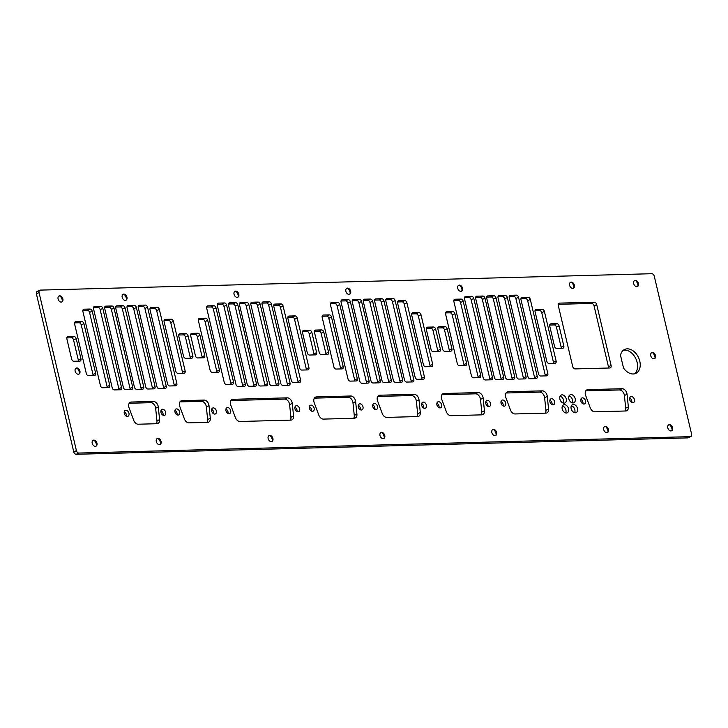 <?xml version="1.0" encoding="UTF-8"?>
<svg xmlns="http://www.w3.org/2000/svg" width="728" height="728" viewBox="0 0 728 728"><rect width="100%" height="100%" fill="white"/><g stroke="black" fill="none" stroke-linecap="round" stroke-linejoin="round"><path stroke-width="1.09" d="M39.822 290.226L37.174 291.473A2.575 1.784 64.9 0 0 36.4 293.857L73.755 451.879A2.575 1.784 64.9 0 0 76.203 454.29L687.66 437.892A2.575 1.784 64.9 0 0 688.178 437.774L690.827 436.527A2.575 1.784 64.9 0 0 691.6 434.143L654.245 276.121A2.575 1.784 64.9 0 0 651.797 273.71L40.34 290.108A2.575 1.784 64.9 0 0 39.822 290.226A2.575 1.784 64.9 0 0 39.057 292.62L76.413 450.641A2.575 1.784 64.9 0 0 78.852 453.044L690.317 436.645A2.575 1.784 64.9 0 0 690.827 436.527M66.84 337.91L71.353 337.792A2.321 1.611 -115.1 0 1 73.555 339.958L78.315 360.087A2.321 1.611 -115.1 0 1 78.36 361.143M77.332 368.377A6.188 4.286 -115.1 0 1 79.343 372.217A6.188 4.286 -115.1 0 1 79.489 372.982M74.547 322.877L79.061 322.759A2.321 1.611 -115.1 0 1 81.254 324.925L92.984 374.52A2.321 1.611 -115.1 0 1 93.029 375.566M93.457 307.644L97.971 307.525A2.321 1.611 -115.1 0 1 100.164 309.682L118.855 388.743A2.321 1.611 -115.1 0 1 118.901 389.799M82.846 310.401L87.36 310.274A2.321 1.611 -115.1 0 1 89.562 312.439L107.089 386.595A2.321 1.611 -115.1 0 1 107.134 387.642M127.009 306.743L131.522 306.625A2.321 1.611 -115.1 0 1 133.725 308.79L152.416 387.851A2.321 1.611 -115.1 0 1 152.461 388.898M104.641 307.343L109.155 307.225A2.321 1.611 -115.1 0 1 111.357 309.391L130.039 388.452A2.321 1.611 -115.1 0 1 130.094 389.498M115.679 307.043L120.193 306.925A2.321 1.611 -115.1 0 1 122.395 309.091L141.077 388.151A2.321 1.611 -115.1 0 1 141.132 389.198M164.046 320.575L168.559 320.447A2.321 1.611 -115.1 0 1 170.762 322.613L182.482 372.217A2.321 1.611 -115.1 0 1 182.537 373.264M149.959 308.599L154.472 308.481A2.321 1.611 -115.1 0 1 156.675 310.638L174.201 384.794A2.321 1.611 -115.1 0 1 174.247 385.84M138.193 306.442L142.706 306.324A2.321 1.611 -115.1 0 1 144.908 308.49L163.6 387.551A2.321 1.611 -115.1 0 1 163.645 388.597M190.627 334.589L195.14 334.471A2.321 1.611 -115.1 0 1 197.334 336.636L202.093 356.766A2.321 1.611 -115.1 0 1 202.147 357.821M178.715 335.007L183.228 334.88A2.321 1.611 -115.1 0 1 185.431 337.046L190.19 357.184A2.321 1.611 -115.1 0 1 190.236 358.231M217.235 304.322L221.749 304.204A2.321 1.611 -115.1 0 1 223.951 306.37L242.642 385.431A2.321 1.611 -115.1 0 1 242.688 386.477M206.634 307.079L211.147 306.961A2.321 1.611 -115.1 0 1 213.35 309.118L230.876 383.274A2.321 1.611 -115.1 0 1 230.922 384.32M198.325 319.565L202.839 319.437A2.321 1.611 -115.1 0 1 205.041 321.603L216.762 371.198A2.321 1.611 -115.1 0 1 216.808 372.254M385.758 299.8L390.272 299.681A2.321 1.611 -115.1 0 1 392.474 301.847L411.165 380.908A2.321 1.611 -115.1 0 1 411.211 381.954M374.574 300.1L379.088 299.981A2.321 1.611 -115.1 0 1 381.29 302.147L399.981 381.208A2.321 1.611 -115.1 0 1 400.027 382.255M352.206 300.7L356.72 300.582A2.321 1.611 -115.1 0 1 358.922 302.748L377.605 381.809A2.321 1.611 -115.1 0 1 377.659 382.855M363.245 300.409L367.758 300.291A2.321 1.611 -115.1 0 1 369.961 302.448L388.652 381.508A2.321 1.611 -115.1 0 1 388.697 382.564M322.113 316.243L326.626 316.116A2.321 1.611 -115.1 0 1 328.819 318.282L340.549 367.886A2.321 1.611 -115.1 0 1 340.595 368.932M330.412 303.758L334.925 303.64A2.321 1.611 -115.1 0 1 337.128 305.805L354.654 379.952A2.321 1.611 -115.1 0 1 354.709 380.999M341.023 301.001L345.536 300.882A2.321 1.611 -115.1 0 1 347.738 303.048L366.421 382.109A2.321 1.611 -115.1 0 1 366.475 383.156M314.405 331.276L318.919 331.149A2.321 1.611 -115.1 0 1 321.121 333.315L325.88 353.453A2.321 1.611 -115.1 0 1 325.926 354.5M302.502 331.686L307.016 331.568A2.321 1.611 -115.1 0 1 309.209 333.733L313.968 353.863A2.321 1.611 -115.1 0 1 314.023 354.909M273.746 305.278L278.26 305.159A2.321 1.611 -115.1 0 1 280.453 307.325L297.989 381.472A2.321 1.611 -115.1 0 1 298.034 382.519M287.833 317.253L292.347 317.135A2.321 1.611 -115.1 0 1 294.54 319.301L306.27 368.896A2.321 1.611 -115.1 0 1 306.315 369.942M261.98 303.121L266.494 303.003A2.321 1.611 -115.1 0 1 268.696 305.169L287.378 384.229A2.321 1.611 -115.1 0 1 287.433 385.276M228.419 304.022L232.933 303.904A2.321 1.611 -115.1 0 1 235.135 306.069L253.826 385.13A2.321 1.611 -115.1 0 1 253.872 386.177M239.466 303.731L243.98 303.603A2.321 1.611 -115.1 0 1 246.173 305.769L264.865 384.83A2.321 1.611 -115.1 0 1 264.91 385.886M250.796 303.421L255.31 303.303A2.321 1.611 -115.1 0 1 257.503 305.469L276.194 384.53A2.321 1.611 -115.1 0 1 276.24 385.576M174.948 410.374A3.249 2.248 -115.1 0 1 177.013 413.158A3.249 2.248 -115.1 0 1 177.041 414.833M179.916 401.892L201.401 401.319A5.078 3.513 -115.1 0 1 206.352 406.897L207.644 419.51A5.078 3.513 -115.1 0 1 207.089 422.367M225.926 409A3.249 2.248 -115.1 0 1 227.991 411.793A3.249 2.248 -115.1 0 1 228.01 413.468M211.648 409.382A3.249 2.248 -115.1 0 1 213.714 412.175A3.249 2.248 -115.1 0 1 213.741 413.85M230.894 400.527L284.666 399.09A5.078 3.513 -115.1 0 1 289.617 404.659L290.909 417.271A5.078 3.513 -115.1 0 1 290.354 420.138M294.913 407.152A3.249 2.248 -115.1 0 1 296.979 409.946A3.249 2.248 -115.1 0 1 297.006 411.62M377.741 396.442L411.411 395.541A5.078 3.513 -115.1 0 1 416.361 401.11L417.654 413.731A5.078 3.513 -115.1 0 1 417.099 416.589M358.276 405.305A3.249 2.248 -115.1 0 1 360.342 408.099A3.249 2.248 -115.1 0 1 360.36 409.773M372.772 404.914A3.249 2.248 -115.1 0 1 374.838 407.707A3.249 2.248 -115.1 0 1 374.865 409.382M309.391 406.615A3.249 2.248 -115.1 0 1 311.457 409.409A3.249 2.248 -115.1 0 1 311.484 411.083M314.36 398.143L348.02 397.242A5.078 3.513 -115.1 0 1 352.98 402.811L354.263 415.424A5.078 3.513 -115.1 0 1 353.708 418.291M129.211 403.257L150.696 402.684A5.078 3.513 -115.1 0 1 155.646 408.253L156.939 420.866A5.078 3.513 -115.1 0 1 156.383 423.732M160.943 410.747A3.249 2.248 -115.1 0 1 163.008 413.54A3.249 2.248 -115.1 0 1 163.036 415.206M124.242 411.73A3.249 2.248 -115.1 0 1 126.308 414.523A3.249 2.248 -115.1 0 1 126.335 416.198M585.794 390.863L619.455 389.962A5.078 3.513 -115.1 0 1 624.406 395.531L625.698 408.144A5.078 3.513 -115.1 0 1 625.143 411.011M560.105 396.159A4.386 3.039 -115.1 0 1 563.572 400.173A4.386 3.039 -115.1 0 1 563.363 403.121M569.05 395.923A4.386 3.039 -115.1 0 1 572.517 399.936A4.386 3.039 -115.1 0 1 572.308 402.875M562.425 405.987A4.386 3.039 -115.1 0 1 565.893 410.001A4.386 3.039 -115.1 0 1 565.683 412.94M571.371 405.742A4.386 3.039 -115.1 0 1 574.838 409.755A4.386 3.039 -115.1 0 1 574.629 412.694M580.826 399.335A3.249 2.248 -115.1 0 1 582.891 402.129A3.249 2.248 -115.1 0 1 582.91 403.803M549.913 400.163A3.249 2.248 -115.1 0 1 551.979 402.957A3.249 2.248 -115.1 0 1 552.006 404.632M441.878 394.722L475.539 393.821A5.078 3.513 -115.1 0 1 480.489 399.39L481.781 412.012A5.078 3.513 -115.1 0 1 481.226 414.869M485.785 401.883A3.249 2.248 -115.1 0 1 487.851 404.677A3.249 2.248 -115.1 0 1 487.878 406.351M501.028 401.474A3.249 2.248 -115.1 0 1 503.103 404.268A3.249 2.248 -115.1 0 1 503.121 405.942M506.005 393.002L539.666 392.101A5.078 3.513 -115.1 0 1 544.617 397.679L545.909 410.292A5.078 3.513 -115.1 0 1 545.354 413.149M445.518 312.931L450.031 312.812A2.321 1.611 -115.1 0 1 452.234 314.978L463.954 364.573A2.321 1.611 -115.1 0 1 464.009 365.62M437.819 327.964L442.333 327.846A2.321 1.611 -115.1 0 1 444.535 330.002L449.294 350.141A2.321 1.611 -115.1 0 1 449.34 351.187M453.826 300.446L458.34 300.327A2.321 1.611 -115.1 0 1 460.542 302.493L478.069 376.64A2.321 1.611 -115.1 0 1 478.114 377.696M464.428 297.697L468.941 297.57A2.321 1.611 -115.1 0 1 471.143 299.736L489.835 378.797A2.321 1.611 -115.1 0 1 489.88 379.852M509.172 296.496L513.686 296.378A2.321 1.611 -115.1 0 1 515.888 298.535L534.58 377.595A2.321 1.611 -115.1 0 1 534.625 378.651M497.988 296.796L502.502 296.669A2.321 1.611 -115.1 0 1 504.704 298.835L523.386 377.896A2.321 1.611 -115.1 0 1 523.441 378.951M475.621 297.397L480.134 297.27A2.321 1.611 -115.1 0 1 482.327 299.436L501.019 378.496A2.321 1.611 -115.1 0 1 501.064 379.552M486.659 297.097L491.173 296.979A2.321 1.611 -115.1 0 1 493.375 299.144L512.057 378.205A2.321 1.611 -115.1 0 1 512.112 379.252M549.695 325.052L554.208 324.934A2.321 1.611 -115.1 0 1 556.41 327.099L561.17 347.238A2.321 1.611 -115.1 0 1 561.215 348.284M535.025 310.629L539.539 310.501A2.321 1.611 -115.1 0 1 541.741 312.667L553.462 362.262A2.321 1.611 -115.1 0 1 553.508 363.317M520.939 298.653L525.452 298.526A2.321 1.611 -115.1 0 1 527.654 300.691L545.181 374.847A2.321 1.611 -115.1 0 1 545.226 375.894M426.28 328.364L430.794 328.246A2.321 1.611 -115.1 0 1 432.996 330.412L437.756 350.541A2.321 1.611 -115.1 0 1 437.801 351.597M558.276 304.322L591.6 303.43A2.575 1.784 -115.1 0 1 594.048 305.833L608.444 366.721A2.575 1.784 -115.1 0 1 608.471 368.022M411.611 313.932L416.125 313.814A2.321 1.611 -115.1 0 1 418.327 315.979L430.048 365.574A2.321 1.611 -115.1 0 1 430.102 366.621M436.909 403.194A3.249 2.248 -115.1 0 1 438.975 405.987A3.249 2.248 -115.1 0 1 438.993 407.662M397.524 301.956L402.038 301.838A2.321 1.611 -115.1 0 1 404.24 304.004L421.767 378.151A2.321 1.611 -115.1 0 1 421.821 379.206M421.658 403.603A3.249 2.248 -115.1 0 1 423.723 406.397A3.249 2.248 -115.1 0 1 423.751 408.071M629.702 398.025A3.249 2.248 -115.1 0 1 631.768 400.819A3.249 2.248 -115.1 0 1 631.795 402.493M623.377 350.223A13.204 9.146 -115.1 0 1 633.742 355.291A13.204 9.146 -115.1 0 1 634.443 373.837M605.887 426.799A6.188 4.286 -115.1 0 1 607.898 430.639A6.188 4.286 -115.1 0 1 608.044 431.404M494.039 429.802A6.188 4.286 -115.1 0 1 496.05 433.642A6.188 4.286 -115.1 0 1 496.196 434.407M270.334 435.799A6.188 4.286 -115.1 0 1 272.345 439.639A6.188 4.286 -115.1 0 1 272.49 440.404M382.182 432.805A6.188 4.286 -115.1 0 1 384.193 436.636A6.188 4.286 -115.1 0 1 384.339 437.401M94.385 440.522A6.188 4.286 -115.1 0 1 96.396 444.353A6.188 4.286 -115.1 0 1 96.542 445.117M158.477 438.802A6.188 4.286 -115.1 0 1 160.488 442.633A6.188 4.286 -115.1 0 1 160.633 443.398M652.925 352.944A6.188 4.286 -115.1 0 1 654.945 356.784A6.188 4.286 -115.1 0 1 655.082 357.548M669.978 425.079A6.188 4.286 -115.1 0 1 671.999 428.919A6.188 4.286 -115.1 0 1 672.135 429.684M236.227 291.528A6.188 4.286 -115.1 0 1 238.238 295.368A6.188 4.286 -115.1 0 1 238.384 296.132M124.379 294.531A6.188 4.286 -115.1 0 1 126.39 298.362A6.188 4.286 -115.1 0 1 126.526 299.126M459.932 285.531A6.188 4.286 -115.1 0 1 461.943 289.362A6.188 4.286 -115.1 0 1 462.089 290.126M348.084 288.525A6.188 4.286 -115.1 0 1 350.095 292.365A6.188 4.286 -115.1 0 1 350.232 293.129M635.881 280.808A6.188 4.286 -115.1 0 1 637.892 284.648A6.188 4.286 -115.1 0 1 638.028 285.412M571.789 282.528A6.188 4.286 -115.1 0 1 573.8 286.368A6.188 4.286 -115.1 0 1 573.937 287.132M60.278 296.241A6.188 4.286 -115.1 0 1 62.299 300.082A6.188 4.286 -115.1 0 1 62.435 300.846M80.972 358.84A2.321 1.611 -115.1 0 1 80.271 360.988A2.321 1.611 -115.1 0 1 79.816 361.097L73.847 361.261A2.321 1.611 -115.1 0 1 71.644 359.095L66.885 338.957A2.321 1.611 -115.1 0 1 67.577 336.809A2.321 1.611 -115.1 0 1 68.041 336.709L74.01 336.545A2.321 1.611 -115.1 0 1 76.213 338.711L80.972 358.84L78.315 360.087M75.148 371.162A3.303 2.284 -115.1 0 1 76.131 368.104A3.303 2.284 -115.1 0 1 79.916 371.034A3.303 2.284 -115.1 0 1 78.933 374.083A3.303 2.284 -115.1 0 1 75.148 371.162M95.632 373.273A2.321 1.611 -115.1 0 1 94.94 375.421A2.321 1.611 -115.1 0 1 94.476 375.53L88.516 375.694A2.321 1.611 -115.1 0 1 86.314 373.528L74.593 323.933A2.321 1.611 -115.1 0 1 75.284 321.785A2.321 1.611 -115.1 0 1 75.748 321.676L81.709 321.512A2.321 1.611 -115.1 0 1 83.911 323.678L95.632 373.273L92.984 374.52M121.512 387.505A2.321 1.611 -115.1 0 1 120.821 389.653A2.321 1.611 -115.1 0 1 120.357 389.762L114.387 389.917A2.321 1.611 -115.1 0 1 112.194 387.751L93.502 308.69A2.321 1.611 -115.1 0 1 94.194 306.543A2.321 1.611 -115.1 0 1 94.658 306.433L100.619 306.279A2.321 1.611 -115.1 0 1 102.821 308.445L121.512 387.505L118.855 388.743M109.746 385.349A2.321 1.611 -115.1 0 1 109.054 387.496A2.321 1.611 -115.1 0 1 108.59 387.605L102.621 387.76A2.321 1.611 -115.1 0 1 100.428 385.594L82.892 311.447A2.321 1.611 -115.1 0 1 83.593 309.3A2.321 1.611 -115.1 0 1 84.048 309.191L90.017 309.036A2.321 1.611 -115.1 0 1 92.219 311.202L109.746 385.349L107.089 386.595M155.064 386.604A2.321 1.611 -115.1 0 1 154.372 388.752A2.321 1.611 -115.1 0 1 153.908 388.861L147.948 389.016A2.321 1.611 -115.1 0 1 145.746 386.85L127.054 307.789A2.321 1.611 -115.1 0 1 127.746 305.642A2.321 1.611 -115.1 0 1 128.21 305.542L134.179 305.378A2.321 1.611 -115.1 0 1 136.382 307.544L155.064 386.604L152.416 387.851M132.696 387.205A2.321 1.611 -115.1 0 1 132.005 389.353A2.321 1.611 -115.1 0 1 131.541 389.462L125.58 389.616A2.321 1.611 -115.1 0 1 123.378 387.451L104.686 308.39A2.321 1.611 -115.1 0 1 105.378 306.242A2.321 1.611 -115.1 0 1 105.842 306.133L111.812 305.978A2.321 1.611 -115.1 0 1 114.005 308.144L132.696 387.205L130.039 388.452M143.734 386.905A2.321 1.611 -115.1 0 1 143.043 389.052A2.321 1.611 -115.1 0 1 142.579 389.161L136.618 389.325A2.321 1.611 -115.1 0 1 134.416 387.159L115.725 308.099A2.321 1.611 -115.1 0 1 116.416 305.951A2.321 1.611 -115.1 0 1 116.88 305.842L122.85 305.678A2.321 1.611 -115.1 0 1 125.043 307.844L143.734 386.905L141.077 388.151M185.139 370.971A2.321 1.611 -115.1 0 1 184.448 373.118A2.321 1.611 -115.1 0 1 183.984 373.227L178.023 373.382A2.321 1.611 -115.1 0 1 175.821 371.216L164.091 321.621A2.321 1.611 -115.1 0 1 164.792 319.474A2.321 1.611 -115.1 0 1 165.247 319.365L171.217 319.21A2.321 1.611 -115.1 0 1 173.419 321.376L185.139 370.971L182.482 372.217M176.858 383.547A2.321 1.611 -115.1 0 1 176.167 385.694A2.321 1.611 -115.1 0 1 175.703 385.804L169.733 385.967A2.321 1.611 -115.1 0 1 167.54 383.802L150.004 309.646A2.321 1.611 -115.1 0 1 150.705 307.498A2.321 1.611 -115.1 0 1 151.16 307.389L157.13 307.234A2.321 1.611 -115.1 0 1 159.332 309.4L176.858 383.547L174.201 384.794M166.248 386.304A2.321 1.611 -115.1 0 1 165.556 388.452A2.321 1.611 -115.1 0 1 165.101 388.561L159.132 388.716A2.321 1.611 -115.1 0 1 156.929 386.55L138.238 307.489A2.321 1.611 -115.1 0 1 138.939 305.341A2.321 1.611 -115.1 0 1 139.394 305.241L145.363 305.077A2.321 1.611 -115.1 0 1 147.566 307.243L166.248 386.304L163.6 387.551M204.75 355.528A2.321 1.611 -115.1 0 1 204.058 357.675A2.321 1.611 -115.1 0 1 203.594 357.776L197.634 357.939A2.321 1.611 -115.1 0 1 195.432 355.774L190.672 335.644A2.321 1.611 -115.1 0 1 191.364 333.497A2.321 1.611 -115.1 0 1 191.828 333.388L197.788 333.224A2.321 1.611 -115.1 0 1 199.991 335.39L204.75 355.528L202.093 356.766M192.847 355.937A2.321 1.611 -115.1 0 1 192.147 358.085A2.321 1.611 -115.1 0 1 191.692 358.194L185.722 358.349A2.321 1.611 -115.1 0 1 183.52 356.192L178.76 336.054A2.321 1.611 -115.1 0 1 179.452 333.906A2.321 1.611 -115.1 0 1 179.916 333.797L185.886 333.642A2.321 1.611 -115.1 0 1 188.088 335.808L192.847 355.937L190.19 357.184M245.291 384.184A2.321 1.611 -115.1 0 1 244.599 386.331A2.321 1.611 -115.1 0 1 244.144 386.441L238.174 386.595A2.321 1.611 -115.1 0 1 235.972 384.43L217.281 305.369A2.321 1.611 -115.1 0 1 217.981 303.221A2.321 1.611 -115.1 0 1 218.436 303.121L224.406 302.957A2.321 1.611 -115.1 0 1 226.608 305.123L245.291 384.184L242.642 385.431M233.533 382.027A2.321 1.611 -115.1 0 1 232.833 384.175A2.321 1.611 -115.1 0 1 232.378 384.284L226.408 384.448A2.321 1.611 -115.1 0 1 224.206 382.282L206.679 308.126A2.321 1.611 -115.1 0 1 207.371 305.978A2.321 1.611 -115.1 0 1 207.835 305.869L213.804 305.714A2.321 1.611 -115.1 0 1 215.998 307.88L233.533 382.027L230.876 383.274M219.419 369.961A2.321 1.611 -115.1 0 1 218.728 372.108A2.321 1.611 -115.1 0 1 218.263 372.208L212.303 372.372A2.321 1.611 -115.1 0 1 210.101 370.206L198.371 320.611A2.321 1.611 -115.1 0 1 199.072 318.464A2.321 1.611 -115.1 0 1 199.527 318.354L205.496 318.2A2.321 1.611 -115.1 0 1 207.698 320.356L219.419 369.961L216.762 371.198M413.822 379.661A2.321 1.611 -115.1 0 1 413.131 381.809A2.321 1.611 -115.1 0 1 412.667 381.918L406.697 382.082A2.321 1.611 -115.1 0 1 404.495 379.916L385.813 300.855A2.321 1.611 -115.1 0 1 386.504 298.707A2.321 1.611 -115.1 0 1 386.968 298.598L392.929 298.435A2.321 1.611 -115.1 0 1 395.131 300.6L413.822 379.661L411.165 380.908M402.639 379.961A2.321 1.611 -115.1 0 1 401.938 382.109A2.321 1.611 -115.1 0 1 401.483 382.218L395.513 382.382A2.321 1.611 -115.1 0 1 393.311 380.216L374.62 301.155A2.321 1.611 -115.1 0 1 375.32 299.008A2.321 1.611 -115.1 0 1 375.775 298.899L381.745 298.735A2.321 1.611 -115.1 0 1 383.947 300.901L402.639 379.961L399.981 381.208M380.262 380.562A2.321 1.611 -115.1 0 1 379.57 382.71A2.321 1.611 -115.1 0 1 379.106 382.819L373.146 382.983A2.321 1.611 -115.1 0 1 370.943 380.817L352.252 301.756A2.321 1.611 -115.1 0 1 352.944 299.608A2.321 1.611 -115.1 0 1 353.408 299.499L359.377 299.335A2.321 1.611 -115.1 0 1 361.57 301.501L380.262 380.562L377.605 381.809M391.3 380.271A2.321 1.611 -115.1 0 1 390.608 382.418A2.321 1.611 -115.1 0 1 390.144 382.528L384.184 382.682A2.321 1.611 -115.1 0 1 381.982 380.517L363.29 301.456A2.321 1.611 -115.1 0 1 363.991 299.308A2.321 1.611 -115.1 0 1 364.446 299.199L370.416 299.044A2.321 1.611 -115.1 0 1 372.618 301.21L391.3 380.271L388.652 381.508M343.207 366.639A2.321 1.611 -115.1 0 1 342.515 368.787A2.321 1.611 -115.1 0 1 342.051 368.896L336.081 369.05A2.321 1.611 -115.1 0 1 333.879 366.885L322.158 317.29A2.321 1.611 -115.1 0 1 322.85 315.142A2.321 1.611 -115.1 0 1 323.314 315.033L329.274 314.878A2.321 1.611 -115.1 0 1 331.477 317.044L343.207 366.639L340.549 367.886M357.311 378.706A2.321 1.611 -115.1 0 1 356.62 380.853A2.321 1.611 -115.1 0 1 356.156 380.962L350.195 381.126A2.321 1.611 -115.1 0 1 347.993 378.96L330.466 304.805A2.321 1.611 -115.1 0 1 331.158 302.657A2.321 1.611 -115.1 0 1 331.622 302.557L337.583 302.393A2.321 1.611 -115.1 0 1 339.785 304.559L357.311 378.706L354.654 379.952M369.078 380.862A2.321 1.611 -115.1 0 1 368.386 383.01A2.321 1.611 -115.1 0 1 367.922 383.119L361.962 383.283A2.321 1.611 -115.1 0 1 359.759 381.117L341.068 302.056A2.321 1.611 -115.1 0 1 341.76 299.909A2.321 1.611 -115.1 0 1 342.224 299.8L348.193 299.636A2.321 1.611 -115.1 0 1 350.386 301.801L369.078 380.862L366.421 382.109M328.537 352.206A2.321 1.611 -115.1 0 1 327.846 354.354A2.321 1.611 -115.1 0 1 327.382 354.463L321.412 354.618A2.321 1.611 -115.1 0 1 319.219 352.452L314.46 332.323A2.321 1.611 -115.1 0 1 315.151 330.175A2.321 1.611 -115.1 0 1 315.606 330.066L321.576 329.911A2.321 1.611 -115.1 0 1 323.778 332.068L328.537 352.206L325.88 353.453M316.625 352.616A2.321 1.611 -115.1 0 1 315.934 354.764A2.321 1.611 -115.1 0 1 315.47 354.873L309.509 355.036A2.321 1.611 -115.1 0 1 307.307 352.871L302.548 332.732A2.321 1.611 -115.1 0 1 303.239 330.585A2.321 1.611 -115.1 0 1 303.703 330.485L309.664 330.321A2.321 1.611 -115.1 0 1 311.866 332.487L316.625 352.616L313.968 353.863M300.637 380.225A2.321 1.611 -115.1 0 1 299.945 382.373A2.321 1.611 -115.1 0 1 299.481 382.482L293.521 382.646A2.321 1.611 -115.1 0 1 291.318 380.48L273.792 306.324A2.321 1.611 -115.1 0 1 274.483 304.177A2.321 1.611 -115.1 0 1 274.947 304.077L280.908 303.913A2.321 1.611 -115.1 0 1 283.11 306.079L300.637 380.225L297.989 381.472M308.927 367.649A2.321 1.611 -115.1 0 1 308.235 369.797A2.321 1.611 -115.1 0 1 307.771 369.906L301.801 370.061A2.321 1.611 -115.1 0 1 299.599 367.904L287.879 318.3A2.321 1.611 -115.1 0 1 288.57 316.152A2.321 1.611 -115.1 0 1 289.034 316.052L295.004 315.888A2.321 1.611 -115.1 0 1 297.197 318.054L308.927 367.649L306.27 368.896M290.035 382.983A2.321 1.611 -115.1 0 1 289.344 385.13A2.321 1.611 -115.1 0 1 288.88 385.239L282.919 385.403A2.321 1.611 -115.1 0 1 280.717 383.237L262.025 304.177A2.321 1.611 -115.1 0 1 262.717 302.029A2.321 1.611 -115.1 0 1 263.181 301.92L269.151 301.756A2.321 1.611 -115.1 0 1 271.344 303.922L290.035 382.983L287.378 384.229M256.484 383.884A2.321 1.611 -115.1 0 1 255.792 386.031A2.321 1.611 -115.1 0 1 255.328 386.14L249.358 386.295A2.321 1.611 -115.1 0 1 247.156 384.138L228.474 305.077A2.321 1.611 -115.1 0 1 229.165 302.93A2.321 1.611 -115.1 0 1 229.629 302.821L235.59 302.657A2.321 1.611 -115.1 0 1 237.792 304.823L256.484 383.884L253.826 385.13M267.522 383.592A2.321 1.611 -115.1 0 1 266.83 385.731A2.321 1.611 -115.1 0 1 266.366 385.84L260.397 386.004A2.321 1.611 -115.1 0 1 258.203 383.838L239.512 304.777A2.321 1.611 -115.1 0 1 240.204 302.63A2.321 1.611 -115.1 0 1 240.668 302.52L246.628 302.366A2.321 1.611 -115.1 0 1 248.83 304.531L267.522 383.592L264.865 384.83M278.851 383.283A2.321 1.611 -115.1 0 1 278.16 385.431A2.321 1.611 -115.1 0 1 277.696 385.54L271.726 385.694A2.321 1.611 -115.1 0 1 269.533 383.538L250.841 304.477A2.321 1.611 -115.1 0 1 251.533 302.329A2.321 1.611 -115.1 0 1 251.997 302.22L257.958 302.056A2.321 1.611 -115.1 0 1 260.16 304.222L278.851 383.283L276.194 384.53M179.67 411.921A3.249 2.248 -115.1 0 1 178.706 414.924A3.249 2.248 -115.1 0 1 174.975 412.039A3.249 2.248 -115.1 0 1 175.948 409.036A3.249 2.248 -115.1 0 1 179.67 411.921M204.058 400.072A5.078 3.513 -115.1 0 1 209.009 405.651L210.301 418.263A5.078 3.513 -115.1 0 1 208.645 422.122A5.078 3.513 -115.1 0 1 207.626 422.358L188.971 422.859A5.078 3.513 -115.1 0 1 184.412 418.955L179.761 406.433A5.078 3.513 -115.1 0 1 181.026 400.901A5.078 3.513 -115.1 0 1 182.036 400.664L204.058 400.072L201.401 401.319M230.639 410.546A3.249 2.248 -115.1 0 1 229.675 413.559A3.249 2.248 -115.1 0 1 225.944 410.674A3.249 2.248 -115.1 0 1 226.918 407.671A3.249 2.248 -115.1 0 1 230.639 410.546M216.371 410.929A3.249 2.248 -115.1 0 1 215.397 413.941A3.249 2.248 -115.1 0 1 211.675 411.056A3.249 2.248 -115.1 0 1 212.64 408.053A3.249 2.248 -115.1 0 1 216.371 410.929M287.323 397.843A5.078 3.513 -115.1 0 1 292.274 403.412L293.566 416.034A5.078 3.513 -115.1 0 1 291.901 419.883A5.078 3.513 -115.1 0 1 290.891 420.12L239.94 421.485A5.078 3.513 -115.1 0 1 235.381 417.59L230.731 405.068A5.078 3.513 -115.1 0 1 231.995 399.536A5.078 3.513 -115.1 0 1 233.006 399.299L287.323 397.843L284.666 399.09M299.636 408.699A3.249 2.248 -115.1 0 1 298.662 411.702A3.249 2.248 -115.1 0 1 294.94 408.827A3.249 2.248 -115.1 0 1 295.905 405.824A3.249 2.248 -115.1 0 1 299.636 408.699M414.059 394.294A5.078 3.513 -115.1 0 1 419.019 399.872L420.302 412.485A5.078 3.513 -115.1 0 1 418.646 416.343A5.078 3.513 -115.1 0 1 417.635 416.571L386.796 417.399A5.078 3.513 -115.1 0 1 382.236 413.504L377.586 400.982A5.078 3.513 -115.1 0 1 378.842 395.45A5.078 3.513 -115.1 0 1 379.861 395.213L414.059 394.294L411.411 395.541M362.99 406.852A3.249 2.248 -115.1 0 1 362.025 409.855A3.249 2.248 -115.1 0 1 358.294 406.979A3.249 2.248 -115.1 0 1 359.268 403.976A3.249 2.248 -115.1 0 1 362.99 406.852M377.495 406.461A3.249 2.248 -115.1 0 1 376.531 409.473A3.249 2.248 -115.1 0 1 372.8 406.588A3.249 2.248 -115.1 0 1 373.773 403.585A3.249 2.248 -115.1 0 1 377.495 406.461M314.114 408.162A3.249 2.248 -115.1 0 1 313.14 411.165A3.249 2.248 -115.1 0 1 309.418 408.29A3.249 2.248 -115.1 0 1 310.383 405.287A3.249 2.248 -115.1 0 1 314.114 408.162M350.678 395.996A5.078 3.513 -115.1 0 1 355.637 401.574L356.92 414.186A5.078 3.513 -115.1 0 1 355.264 418.036A5.078 3.513 -115.1 0 1 354.254 418.272L323.414 419.101A5.078 3.513 -115.1 0 1 318.855 415.206L314.205 402.684A5.078 3.513 -115.1 0 1 315.461 397.151A5.078 3.513 -115.1 0 1 316.471 396.915L350.678 395.996L348.02 397.242M153.344 401.437A5.078 3.513 -115.1 0 1 158.304 407.007L159.596 419.619A5.078 3.513 -115.1 0 1 157.931 423.478A5.078 3.513 -115.1 0 1 156.92 423.714L138.265 424.215A5.078 3.513 -115.1 0 1 133.706 420.32L129.056 407.789A5.078 3.513 -115.1 0 1 130.312 402.266A5.078 3.513 -115.1 0 1 131.331 402.029L153.344 401.437L150.696 402.684M165.666 412.294A3.249 2.248 -115.1 0 1 164.692 415.297A3.249 2.248 -115.1 0 1 160.97 412.421A3.249 2.248 -115.1 0 1 161.934 409.409A3.249 2.248 -115.1 0 1 165.666 412.294M128.965 413.276A3.249 2.248 -115.1 0 1 128.001 416.279A3.249 2.248 -115.1 0 1 124.27 413.404A3.249 2.248 -115.1 0 1 125.234 410.401A3.249 2.248 -115.1 0 1 128.965 413.276M622.112 388.716A5.078 3.513 -115.1 0 1 627.063 394.294L628.355 406.906A5.078 3.513 -115.1 0 1 626.699 410.765A5.078 3.513 -115.1 0 1 625.689 410.992L594.84 411.821A5.078 3.513 -115.1 0 1 590.29 407.926L585.63 395.404A5.078 3.513 -115.1 0 1 586.895 389.871A5.078 3.513 -115.1 0 1 587.905 389.635L622.112 388.716L619.455 389.962M566.229 398.935A4.386 3.039 -115.1 0 1 564.919 402.984A4.386 3.039 -115.1 0 1 559.887 399.099A4.386 3.039 -115.1 0 1 561.197 395.049A4.386 3.039 -115.1 0 1 566.229 398.935M575.175 398.689A4.386 3.039 -115.1 0 1 573.864 402.748A4.386 3.039 -115.1 0 1 568.841 398.862A4.386 3.039 -115.1 0 1 570.142 394.804A4.386 3.039 -115.1 0 1 575.175 398.689M568.55 408.754A4.386 3.039 -115.1 0 1 567.239 412.812A4.386 3.039 -115.1 0 1 562.207 408.927A4.386 3.039 -115.1 0 1 563.518 404.868A4.386 3.039 -115.1 0 1 568.55 408.754M577.495 408.517A4.386 3.039 -115.1 0 1 576.185 412.567A4.386 3.039 -115.1 0 1 571.162 408.681A4.386 3.039 -115.1 0 1 572.472 404.632A4.386 3.039 -115.1 0 1 577.495 408.517M585.54 400.882A3.249 2.248 -115.1 0 1 584.575 403.894A3.249 2.248 -115.1 0 1 580.844 401.01A3.249 2.248 -115.1 0 1 581.818 398.007A3.249 2.248 -115.1 0 1 585.54 400.882M554.636 401.71A3.249 2.248 -115.1 0 1 553.662 404.723A3.249 2.248 -115.1 0 1 549.94 401.838A3.249 2.248 -115.1 0 1 550.905 398.835A3.249 2.248 -115.1 0 1 554.636 401.71M478.196 392.574A5.078 3.513 -115.1 0 1 483.146 398.152L484.439 410.765A5.078 3.513 -115.1 0 1 482.782 414.623A5.078 3.513 -115.1 0 1 481.772 414.851L450.923 415.679A5.078 3.513 -115.1 0 1 446.364 411.784L441.714 399.262A5.078 3.513 -115.1 0 1 442.979 393.73A5.078 3.513 -115.1 0 1 443.989 393.493L478.196 392.574L475.539 393.821M490.508 403.43A3.249 2.248 -115.1 0 1 489.535 406.442A3.249 2.248 -115.1 0 1 485.813 403.558A3.249 2.248 -115.1 0 1 486.777 400.555A3.249 2.248 -115.1 0 1 490.508 403.43M505.751 403.021A3.249 2.248 -115.1 0 1 504.786 406.033A3.249 2.248 -115.1 0 1 501.055 403.148A3.249 2.248 -115.1 0 1 502.029 400.145A3.249 2.248 -115.1 0 1 505.751 403.021M542.324 390.854A5.078 3.513 -115.1 0 1 547.274 396.432L548.566 409.045A5.078 3.513 -115.1 0 1 546.91 412.903A5.078 3.513 -115.1 0 1 545.9 413.131L515.051 413.959A5.078 3.513 -115.1 0 1 510.492 410.064L505.842 397.543A5.078 3.513 -115.1 0 1 507.107 392.01A5.078 3.513 -115.1 0 1 508.117 391.773L542.324 390.854L539.666 392.101M466.612 363.327A2.321 1.611 -115.1 0 1 465.92 365.474A2.321 1.611 -115.1 0 1 465.456 365.583L459.495 365.747A2.321 1.611 -115.1 0 1 457.293 363.581L445.572 313.977A2.321 1.611 -115.1 0 1 446.264 311.83A2.321 1.611 -115.1 0 1 446.728 311.73L452.689 311.566A2.321 1.611 -115.1 0 1 454.891 313.732L466.612 363.327L463.954 364.573M451.942 348.894A2.321 1.611 -115.1 0 1 451.251 351.042A2.321 1.611 -115.1 0 1 450.787 351.151L444.826 351.315A2.321 1.611 -115.1 0 1 442.624 349.149L437.865 329.011A2.321 1.611 -115.1 0 1 438.556 326.863A2.321 1.611 -115.1 0 1 439.02 326.754L444.99 326.599A2.321 1.611 -115.1 0 1 447.183 328.765L451.942 348.894L449.294 350.141M480.726 375.402A2.321 1.611 -115.1 0 1 480.034 377.55A2.321 1.611 -115.1 0 1 479.57 377.65L473.6 377.814A2.321 1.611 -115.1 0 1 471.398 375.648L453.872 301.501A2.321 1.611 -115.1 0 1 454.563 299.354A2.321 1.611 -115.1 0 1 455.027 299.244L460.997 299.081A2.321 1.611 -115.1 0 1 463.199 301.246L480.726 375.402L478.069 376.64M492.492 377.559A2.321 1.611 -115.1 0 1 491.8 379.707A2.321 1.611 -115.1 0 1 491.336 379.807L485.367 379.971A2.321 1.611 -115.1 0 1 483.165 377.805L464.482 298.744A2.321 1.611 -115.1 0 1 465.174 296.596A2.321 1.611 -115.1 0 1 465.638 296.487L471.598 296.332A2.321 1.611 -115.1 0 1 473.801 298.498L492.492 377.559L489.835 378.797M537.228 376.358A2.321 1.611 -115.1 0 1 536.536 378.505A2.321 1.611 -115.1 0 1 536.072 378.606L530.111 378.769A2.321 1.611 -115.1 0 1 527.909 376.604L509.218 297.543A2.321 1.611 -115.1 0 1 509.909 295.395A2.321 1.611 -115.1 0 1 510.374 295.286L516.343 295.131A2.321 1.611 -115.1 0 1 518.545 297.297L537.228 376.358L534.58 377.595M526.044 376.658A2.321 1.611 -115.1 0 1 525.352 378.806A2.321 1.611 -115.1 0 1 524.888 378.906L518.928 379.07A2.321 1.611 -115.1 0 1 516.725 376.904L498.034 297.843A2.321 1.611 -115.1 0 1 498.725 295.695A2.321 1.611 -115.1 0 1 499.19 295.586L505.159 295.431A2.321 1.611 -115.1 0 1 507.352 297.597L526.044 376.658L523.386 377.896M503.676 377.259A2.321 1.611 -115.1 0 1 502.984 379.406A2.321 1.611 -115.1 0 1 502.52 379.506L496.551 379.67A2.321 1.611 -115.1 0 1 494.358 377.504L475.666 298.444A2.321 1.611 -115.1 0 1 476.358 296.296A2.321 1.611 -115.1 0 1 476.822 296.187L482.782 296.032A2.321 1.611 -115.1 0 1 484.985 298.198L503.676 377.259L501.019 378.496M514.714 376.958A2.321 1.611 -115.1 0 1 514.023 379.106A2.321 1.611 -115.1 0 1 513.559 379.215L507.598 379.37A2.321 1.611 -115.1 0 1 505.396 377.213L486.704 298.152A2.321 1.611 -115.1 0 1 487.396 296.005A2.321 1.611 -115.1 0 1 487.86 295.896L493.83 295.732A2.321 1.611 -115.1 0 1 496.023 297.898L514.714 376.958L512.057 378.205M563.818 345.991A2.321 1.611 -115.1 0 1 563.126 348.139A2.321 1.611 -115.1 0 1 562.662 348.248L556.702 348.403A2.321 1.611 -115.1 0 1 554.499 346.237L549.74 326.108A2.321 1.611 -115.1 0 1 550.432 323.96A2.321 1.611 -115.1 0 1 550.896 323.851L556.865 323.687A2.321 1.611 -115.1 0 1 559.059 325.853L563.818 345.991L561.17 347.238M556.119 361.024A2.321 1.611 -115.1 0 1 555.428 363.172A2.321 1.611 -115.1 0 1 554.964 363.272L548.994 363.436A2.321 1.611 -115.1 0 1 546.801 361.27L535.071 311.675A2.321 1.611 -115.1 0 1 535.763 309.527A2.321 1.611 -115.1 0 1 536.227 309.418L542.196 309.264A2.321 1.611 -115.1 0 1 544.389 311.42L556.119 361.024L553.462 362.262M547.838 373.601A2.321 1.611 -115.1 0 1 547.147 375.748A2.321 1.611 -115.1 0 1 546.683 375.857L540.713 376.012A2.321 1.611 -115.1 0 1 538.511 373.846L520.984 299.699A2.321 1.611 -115.1 0 1 521.676 297.552A2.321 1.611 -115.1 0 1 522.14 297.443L528.109 297.288A2.321 1.611 -115.1 0 1 530.303 299.454L547.838 373.601L545.181 374.847M440.413 349.304A2.321 1.611 -115.1 0 1 439.721 351.451A2.321 1.611 -115.1 0 1 439.257 351.551L433.287 351.715A2.321 1.611 -115.1 0 1 431.085 349.549L426.326 329.42A2.321 1.611 -115.1 0 1 427.027 327.272A2.321 1.611 -115.1 0 1 427.482 327.163L433.451 326.999A2.321 1.611 -115.1 0 1 435.653 329.165L440.413 349.304L437.756 350.541M575.138 368.914A2.575 1.784 -115.1 0 1 572.699 366.512L558.303 305.614A2.575 1.784 -115.1 0 1 559.068 303.23A2.575 1.784 -115.1 0 1 559.586 303.112L594.257 302.184A2.575 1.784 -115.1 0 1 596.705 304.586L611.101 365.483A2.575 1.784 -115.1 0 1 610.328 367.868A2.575 1.784 -115.1 0 1 609.818 367.986L575.138 368.914M432.705 364.328A2.321 1.611 -115.1 0 1 432.013 366.475A2.321 1.611 -115.1 0 1 431.549 366.584L425.589 366.748A2.321 1.611 -115.1 0 1 423.387 364.582L411.666 314.987A2.321 1.611 -115.1 0 1 412.357 312.84A2.321 1.611 -115.1 0 1 412.822 312.731L418.782 312.567A2.321 1.611 -115.1 0 1 420.984 314.733L432.705 364.328L430.048 365.574M441.623 404.741A3.249 2.248 -115.1 0 1 440.658 407.753A3.249 2.248 -115.1 0 1 436.927 404.868A3.249 2.248 -115.1 0 1 437.901 401.865A3.249 2.248 -115.1 0 1 441.623 404.741M424.424 376.913A2.321 1.611 -115.1 0 1 423.732 379.061A2.321 1.611 -115.1 0 1 423.268 379.161L417.308 379.324A2.321 1.611 -115.1 0 1 415.106 377.159L397.579 303.012A2.321 1.611 -115.1 0 1 398.271 300.864A2.321 1.611 -115.1 0 1 398.735 300.755L404.695 300.591A2.321 1.611 -115.1 0 1 406.897 302.757L424.424 376.913L421.767 378.151M426.381 405.15A3.249 2.248 -115.1 0 1 425.407 408.162A3.249 2.248 -115.1 0 1 421.676 405.278A3.249 2.248 -115.1 0 1 422.649 402.275A3.249 2.248 -115.1 0 1 426.381 405.15M634.425 399.572A3.249 2.248 -115.1 0 1 633.451 402.584A3.249 2.248 -115.1 0 1 629.729 399.699A3.249 2.248 -115.1 0 1 630.694 396.696A3.249 2.248 -115.1 0 1 634.425 399.572M620.702 354.463A13.204 9.146 -115.1 0 1 624.633 349.449A13.204 9.146 -115.1 0 1 636.399 354.045A13.204 9.146 -115.1 0 1 635.844 373.364A13.204 9.146 -115.1 0 1 624.078 368.768A3.049 2.111 -115.1 0 1 623.305 367.13L620.702 356.129A3.049 2.111 -115.1 0 1 620.702 354.463M603.703 429.584A3.303 2.284 -115.1 0 1 604.686 426.526A3.303 2.284 -115.1 0 1 608.471 429.456A3.303 2.284 -115.1 0 1 607.489 432.505A3.303 2.284 -115.1 0 1 603.703 429.584M491.846 432.578A3.303 2.284 -115.1 0 1 492.829 429.529A3.303 2.284 -115.1 0 1 496.614 432.45A3.303 2.284 -115.1 0 1 495.632 435.499A3.303 2.284 -115.1 0 1 491.846 432.578M268.141 438.575A3.303 2.284 -115.1 0 1 269.123 435.526A3.303 2.284 -115.1 0 1 272.909 438.447A3.303 2.284 -115.1 0 1 271.926 441.505A3.303 2.284 -115.1 0 1 268.141 438.575M379.998 435.581A3.303 2.284 -115.1 0 1 380.981 432.523A3.303 2.284 -115.1 0 1 384.766 435.453A3.303 2.284 -115.1 0 1 383.783 438.502A3.303 2.284 -115.1 0 1 379.998 435.581M92.201 443.297A3.303 2.284 -115.1 0 1 93.184 440.249A3.303 2.284 -115.1 0 1 96.97 443.17A3.303 2.284 -115.1 0 1 95.978 446.219A3.303 2.284 -115.1 0 1 92.201 443.297M156.293 441.578A3.303 2.284 -115.1 0 1 157.275 438.529A3.303 2.284 -115.1 0 1 161.061 441.45A3.303 2.284 -115.1 0 1 160.078 444.499A3.303 2.284 -115.1 0 1 156.293 441.578M650.741 355.719A3.303 2.284 -115.1 0 1 651.724 352.671A3.303 2.284 -115.1 0 1 655.509 355.592A3.303 2.284 -115.1 0 1 654.527 358.649A3.303 2.284 -115.1 0 1 650.741 355.719M667.794 427.864A3.303 2.284 -115.1 0 1 668.777 424.806A3.303 2.284 -115.1 0 1 672.563 427.736A3.303 2.284 -115.1 0 1 671.58 430.785A3.303 2.284 -115.1 0 1 667.794 427.864M234.043 294.303A3.303 2.284 -115.1 0 1 235.026 291.255A3.303 2.284 -115.1 0 1 238.802 294.176A3.303 2.284 -115.1 0 1 237.819 297.224A3.303 2.284 -115.1 0 1 234.043 294.303M122.186 297.306A3.303 2.284 -115.1 0 1 123.168 294.258A3.303 2.284 -115.1 0 1 126.954 297.179A3.303 2.284 -115.1 0 1 125.971 300.227A3.303 2.284 -115.1 0 1 122.186 297.306M457.748 288.306A3.303 2.284 -115.1 0 1 458.731 285.258A3.303 2.284 -115.1 0 1 462.507 288.179A3.303 2.284 -115.1 0 1 461.525 291.227A3.303 2.284 -115.1 0 1 457.748 288.306M345.891 291.309A3.303 2.284 -115.1 0 1 346.874 288.252A3.303 2.284 -115.1 0 1 350.659 291.182A3.303 2.284 -115.1 0 1 349.677 294.23A3.303 2.284 -115.1 0 1 345.891 291.309M633.688 283.583A3.303 2.284 -115.1 0 1 634.67 280.535A3.303 2.284 -115.1 0 1 638.456 283.456A3.303 2.284 -115.1 0 1 637.473 286.514A3.303 2.284 -115.1 0 1 633.688 283.583M569.596 285.303A3.303 2.284 -115.1 0 1 570.579 282.255A3.303 2.284 -115.1 0 1 574.365 285.176A3.303 2.284 -115.1 0 1 573.382 288.233A3.303 2.284 -115.1 0 1 569.596 285.303M58.094 299.026A3.303 2.284 -115.1 0 1 59.077 295.968A3.303 2.284 -115.1 0 1 62.863 298.899A3.303 2.284 -115.1 0 1 61.88 301.947A3.303 2.284 -115.1 0 1 58.094 299.026M75.921 368.222A3.303 2.284 -115.1 0 1 78.679 369.524A3.303 2.284 -115.1 0 1 79.47 371.216A3.303 2.284 -115.1 0 1 79.479 371.235A3.303 2.284 -115.1 0 1 78.706 374.165M604.477 426.644A3.303 2.284 -115.1 0 1 607.234 427.946A3.303 2.284 -115.1 0 1 608.026 429.638A3.303 2.284 -115.1 0 1 608.035 429.656A3.303 2.284 -115.1 0 1 607.261 432.587M492.619 429.647A3.303 2.284 -115.1 0 1 495.386 430.94A3.303 2.284 -115.1 0 1 496.178 432.641A3.303 2.284 -115.1 0 1 496.178 432.659A3.303 2.284 -115.1 0 1 495.404 435.59M268.914 435.644A3.303 2.284 -115.1 0 1 271.68 436.946A3.303 2.284 -115.1 0 1 272.472 438.638A3.303 2.284 -115.1 0 1 272.472 438.656A3.303 2.284 -115.1 0 1 271.699 441.587M380.771 432.65A3.303 2.284 -115.1 0 1 383.529 433.943A3.303 2.284 -115.1 0 1 384.32 435.635A3.303 2.284 -115.1 0 1 384.329 435.653A3.303 2.284 -115.1 0 1 383.556 438.584M92.975 440.367A3.303 2.284 -115.1 0 1 95.732 441.659A3.303 2.284 -115.1 0 1 96.524 443.352A3.303 2.284 -115.1 0 1 96.533 443.37A3.303 2.284 -115.1 0 1 95.759 446.31M157.066 438.647A3.303 2.284 -115.1 0 1 159.823 439.94A3.303 2.284 -115.1 0 1 160.615 441.632A3.303 2.284 -115.1 0 1 160.624 441.65A3.303 2.284 -115.1 0 1 159.851 444.59M651.515 352.789A3.303 2.284 -115.1 0 1 654.272 354.09A3.303 2.284 -115.1 0 1 655.064 355.783A3.303 2.284 -115.1 0 1 655.073 355.801A3.303 2.284 -115.1 0 1 654.299 358.731M668.568 424.925A3.303 2.284 -115.1 0 1 671.325 426.226A3.303 2.284 -115.1 0 1 672.117 427.918A3.303 2.284 -115.1 0 1 672.126 427.937A3.303 2.284 -115.1 0 1 671.353 430.867M234.816 291.373A3.303 2.284 -115.1 0 1 237.574 292.665A3.303 2.284 -115.1 0 1 238.365 294.367A3.303 2.284 -115.1 0 1 238.365 294.385A3.303 2.284 -115.1 0 1 237.592 297.315M122.959 294.376A3.303 2.284 -115.1 0 1 125.717 295.668A3.303 2.284 -115.1 0 1 126.508 297.361A3.303 2.284 -115.1 0 1 126.517 297.379A3.303 2.284 -115.1 0 1 125.744 300.309M458.522 285.376A3.303 2.284 -115.1 0 1 461.279 286.668A3.303 2.284 -115.1 0 1 462.071 288.361A3.303 2.284 -115.1 0 1 462.071 288.379A3.303 2.284 -115.1 0 1 461.297 291.318M346.664 288.37A3.303 2.284 -115.1 0 1 349.422 289.671A3.303 2.284 -115.1 0 1 350.214 291.364A3.303 2.284 -115.1 0 1 350.223 291.382A3.303 2.284 -115.1 0 1 349.449 294.312M634.461 280.653A3.303 2.284 -115.1 0 1 637.218 281.954A3.303 2.284 -115.1 0 1 638.019 283.647A3.303 2.284 -115.1 0 1 638.019 283.665A3.303 2.284 -115.1 0 1 637.246 286.595M570.37 282.373A3.303 2.284 -115.1 0 1 573.127 283.674A3.303 2.284 -115.1 0 1 573.919 285.367A3.303 2.284 -115.1 0 1 573.928 285.385A3.303 2.284 -115.1 0 1 573.154 288.315M58.868 296.087A3.303 2.284 -115.1 0 1 61.625 297.388A3.303 2.284 -115.1 0 1 62.417 299.081A3.303 2.284 -115.1 0 1 62.426 299.099A3.303 2.284 -115.1 0 1 61.653 302.029M78.46 369.251A6.188 4.286 -115.1 0 1 79.543 371.562M607.015 427.673A6.188 4.286 -115.1 0 1 608.098 429.984M495.158 430.676A6.188 4.286 -115.1 0 1 496.241 432.978M271.453 436.673A6.188 4.286 -115.1 0 1 272.536 438.984M383.31 433.67A6.188 4.286 -115.1 0 1 384.393 435.981M95.514 441.386A6.188 4.286 -115.1 0 1 96.597 443.698M159.605 439.666A6.188 4.286 -115.1 0 1 160.688 441.978M654.053 353.817A6.188 4.286 -115.1 0 1 655.136 356.129M671.107 425.953A6.188 4.286 -115.1 0 1 672.19 428.264M237.355 292.401A6.188 4.286 -115.1 0 1 238.429 294.704M125.498 295.395A6.188 4.286 -115.1 0 1 126.581 297.707M461.061 286.395A6.188 4.286 -115.1 0 1 462.144 288.707M349.203 289.398A6.188 4.286 -115.1 0 1 350.286 291.71M637 281.681A6.188 4.286 -115.1 0 1 638.083 283.993M572.909 283.401A6.188 4.286 -115.1 0 1 573.992 285.713M61.407 297.115A6.188 4.286 -115.1 0 1 62.49 299.426M36.4 293.857L39.057 292.62M73.755 451.879L76.413 450.641M76.203 454.29L78.852 453.044M687.66 437.892L690.317 436.645M73.555 339.958L76.213 338.711M71.353 337.792L74.01 336.545M67.203 337.1L68.041 336.709M81.254 324.925L83.911 323.678M79.061 322.759L81.709 321.512M74.902 322.067L75.748 321.676M100.164 309.682L102.821 308.445M97.971 307.525L100.619 306.279M93.812 306.834L94.658 306.433M89.562 312.439L92.219 311.202M87.36 310.274L90.017 309.036M83.21 309.591L84.048 309.191M133.725 308.79L136.382 307.544M131.522 306.625L134.179 305.378M127.373 305.933L128.21 305.542M111.357 309.391L114.005 308.144M109.155 307.225L111.812 305.978M105.005 306.534L105.842 306.133M122.395 309.091L125.043 307.844M120.193 306.925L122.85 305.678M116.043 306.233L116.88 305.842M170.762 322.613L173.419 321.376M168.559 320.447L171.217 319.21M164.41 319.765L165.247 319.365M156.675 310.638L159.332 309.4M154.472 308.481L157.13 307.234M150.323 307.789L151.16 307.389M144.908 308.49L147.566 307.243M142.706 306.324L145.363 305.077M138.557 305.633L139.394 305.241M197.334 336.636L199.991 335.39M195.14 334.471L197.788 333.224M190.982 333.779L191.828 333.388M185.431 337.046L188.088 335.808M183.228 334.88L185.886 333.642M179.079 334.197L179.916 333.797M223.951 306.37L226.608 305.123M221.749 304.204L224.406 302.957M217.599 303.512L218.436 303.121M213.35 309.118L215.998 307.88M211.147 306.961L213.804 305.714M206.998 306.27L207.835 305.869M205.041 321.603L207.698 320.356M202.839 319.437L205.496 318.2M198.689 318.746L199.527 318.354M392.474 301.847L395.131 300.6M390.272 299.681L392.929 298.435M386.122 298.99L386.968 298.598M381.29 302.147L383.947 300.901M379.088 299.981L381.745 298.735M374.938 299.29L375.775 298.899M358.922 302.748L361.57 301.501M356.72 300.582L359.377 299.335M352.57 299.891L353.408 299.499M369.961 302.448L372.618 301.21M367.758 300.291L370.416 299.044M363.609 299.599L364.446 299.199M328.819 318.282L331.477 317.044M326.626 316.116L329.274 314.878M322.468 315.433L323.314 315.033M337.128 305.805L339.785 304.559M334.925 303.64L337.583 302.393M330.776 302.948L331.622 302.557M347.738 303.048L350.386 301.801M345.536 300.882L348.193 299.636M341.387 300.191L342.224 299.8M321.121 333.315L323.778 332.068M318.919 331.149L321.576 329.911M314.769 330.457L315.606 330.066M309.209 333.733L311.866 332.487M307.016 331.568L309.664 330.321M302.857 330.876L303.703 330.485M280.453 307.325L283.11 306.079M278.26 305.159L280.908 303.913M274.11 304.468L274.947 304.077M294.54 319.301L297.197 318.054M292.347 317.135L295.004 315.888M288.197 316.443L289.034 316.052M268.696 305.169L271.344 303.922M266.494 303.003L269.151 301.756M262.344 302.311L263.181 301.92M235.135 306.069L237.792 304.823M232.933 303.904L235.59 302.657M228.783 303.212L229.629 302.821M246.173 305.769L248.83 304.531M243.98 303.603L246.628 302.366M239.821 302.921L240.668 302.52M257.503 305.469L260.16 304.222M255.31 303.303L257.958 302.056M251.151 302.611L251.997 302.22M206.352 406.897L209.009 405.651M180.198 401.528L182.036 400.664M207.644 419.51L210.301 418.263M289.617 404.659L292.274 403.412M231.167 400.163L233.006 399.299M290.909 417.271L293.566 416.034M416.361 401.11L419.019 399.872M378.023 396.077L379.861 395.213M417.654 413.731L420.302 412.485M352.98 402.811L355.637 401.574M314.632 397.779L316.471 396.915M354.263 415.424L356.92 414.186M155.646 408.253L158.304 407.007M129.484 402.884L131.331 402.029M156.939 420.866L159.596 419.619M624.406 395.531L627.063 394.294M586.067 390.499L587.905 389.635M625.698 408.144L628.355 406.906M480.489 399.39L483.146 398.152M442.151 394.358L443.989 393.493M481.781 412.012L484.439 410.765M544.617 397.679L547.274 396.432M506.279 392.638L508.117 391.773M545.909 410.292L548.566 409.045M452.234 314.978L454.891 313.732M450.031 312.812L452.689 311.566M445.882 312.121L446.728 311.73M444.535 330.002L447.183 328.765M442.333 327.846L444.99 326.599M438.183 327.154L439.02 326.754M460.542 302.493L463.199 301.246M458.34 300.327L460.997 299.081M454.19 299.636L455.027 299.244M471.143 299.736L473.801 298.498M468.941 297.57L471.598 296.332M464.792 296.887L465.638 296.487M515.888 298.535L518.545 297.297M513.686 296.378L516.343 295.131M509.536 295.686L510.374 295.286M504.704 298.835L507.352 297.597M502.502 296.669L505.159 295.431M498.352 295.987L499.19 295.586M482.327 299.436L484.985 298.198M480.134 297.27L482.782 296.032M475.975 296.587L476.822 296.187M493.375 299.144L496.023 297.898M491.173 296.979L493.83 295.732M487.023 296.287L487.86 295.896M556.41 327.099L559.059 325.853M554.208 324.934L556.865 323.687M550.059 324.242L550.896 323.851M541.741 312.667L544.389 311.42M539.539 310.501L542.196 309.264M535.389 309.81L536.227 309.418M527.654 300.691L530.303 299.454M525.452 298.526L528.109 297.288M521.303 297.843L522.14 297.443M432.996 330.412L435.653 329.165M430.794 328.246L433.451 326.999M426.644 327.555L427.482 327.163M608.444 366.721L611.101 365.483M558.649 303.549L559.586 303.112M594.048 305.833L596.705 304.586M591.6 303.43L594.257 302.184M418.327 315.979L420.984 314.733M416.125 313.814L418.782 312.567M411.975 313.122L412.822 312.731M404.24 304.004L406.897 302.757M402.038 301.838L404.695 300.591M397.888 301.146L398.735 300.755"/></g></svg>
